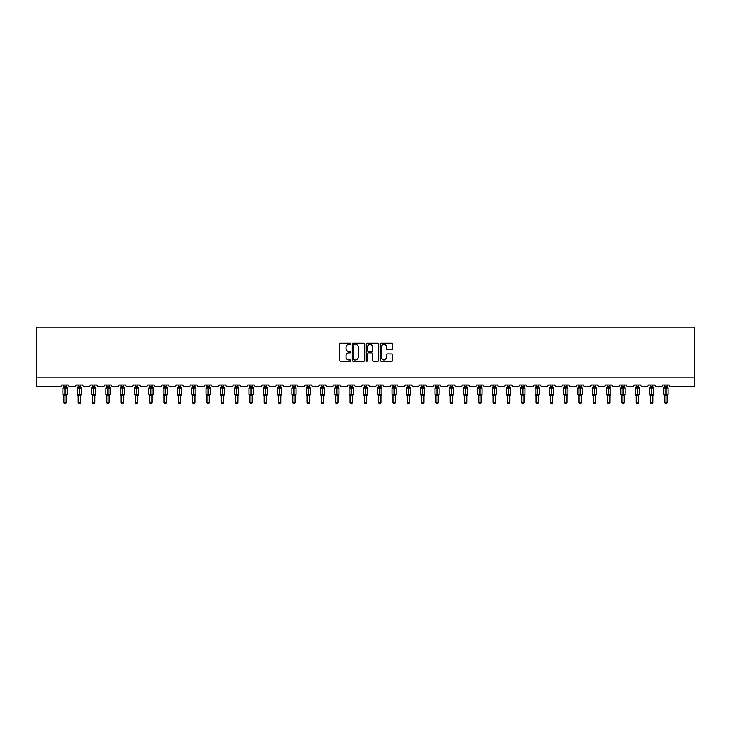 <?xml version="1.0" encoding="UTF-8"?>
<svg xmlns="http://www.w3.org/2000/svg" width="731" height="731" viewBox="0 0 731 731"><rect width="100%" height="100%" fill="white"/><g stroke="black" fill="none" stroke-linecap="round" stroke-linejoin="round"><path stroke-width="1.1" d="M350.825 343.808A0.63 0.63 0 0 0 350.195 343.177L340.637 343.177A0.905 0.905 0 0 0 339.732 344.082L339.732 360.282A0.905 0.905 0 0 0 340.637 361.178L350.195 361.178A0.63 0.63 0 0 0 350.825 360.547A0.63 0.63 0 0 0 350.195 359.917L348.961 359.917A2.878 2.878 0 0 1 346.083 357.039L346.083 355.686A2.878 2.878 0 0 1 348.961 352.808L350.195 352.808A0.63 0.63 0 0 0 350.825 352.178A0.63 0.63 0 0 0 350.195 351.547L348.961 351.547A2.878 2.878 0 0 1 346.083 348.669L346.083 347.316A2.878 2.878 0 0 1 348.961 344.438L350.195 344.438A0.63 0.63 0 0 0 350.825 343.808M391.807 349.528A0.905 0.905 0 0 0 392.711 348.623L392.711 344.082A0.905 0.905 0 0 0 391.807 343.177L381.189 343.177A0.905 0.905 0 0 0 380.284 344.082L380.284 360.282A0.905 0.905 0 0 0 381.189 361.178L391.807 361.178A0.905 0.905 0 0 0 392.711 360.282L392.711 354.791A0.905 0.905 0 0 0 391.807 353.886L387.266 353.886A0.905 0.905 0 0 0 386.361 354.791L386.361 357.514A2.412 2.412 0 0 1 383.958 359.917A2.412 2.412 0 0 1 381.545 357.514L381.545 346.85A2.412 2.412 0 0 1 383.958 344.438A2.412 2.412 0 0 1 386.361 346.85L386.361 348.623A0.905 0.905 0 0 0 387.266 349.528L391.807 349.528M694.45 377.169L694.45 327.186L36.55 327.186L36.55 386.343L60.39 386.343A1.38 1.38 0 0 0 61.769 384.963L68.376 384.963A1.38 1.38 0 0 0 69.747 386.343L74.699 386.343A1.38 1.38 0 0 0 76.079 384.963L82.676 384.963A1.38 1.38 0 0 0 84.056 386.343L89.008 386.343A1.38 1.38 0 0 0 90.379 384.963L96.985 384.963A1.38 1.38 0 0 0 98.356 386.343L103.309 386.343A1.38 1.38 0 0 0 104.688 384.963L111.295 384.963A1.38 1.38 0 0 0 112.665 386.343L117.618 386.343A1.38 1.38 0 0 0 118.998 384.963L125.595 384.963A1.38 1.38 0 0 0 126.975 386.343L131.927 386.343A1.38 1.38 0 0 0 133.298 384.963L139.904 384.963A1.38 1.38 0 0 0 141.275 386.343L146.227 386.343A1.38 1.38 0 0 0 147.607 384.963L154.204 384.963A1.38 1.38 0 0 0 155.584 386.343L160.537 386.343A1.38 1.38 0 0 0 161.916 384.963L168.514 384.963A1.38 1.38 0 0 0 169.894 386.343L174.846 386.343A1.38 1.38 0 0 0 176.217 384.963L182.823 384.963A1.38 1.38 0 0 0 184.194 386.343L189.146 386.343A1.38 1.38 0 0 0 190.526 384.963L197.123 384.963A1.38 1.38 0 0 0 198.503 386.343L203.456 386.343A1.38 1.38 0 0 0 204.835 384.963L211.433 384.963A1.38 1.38 0 0 0 212.812 386.343L217.765 386.343A1.38 1.38 0 0 0 219.136 384.963L225.742 384.963A1.38 1.38 0 0 0 227.113 386.343L232.065 386.343A1.38 1.38 0 0 0 233.445 384.963L240.042 384.963A1.38 1.38 0 0 0 241.422 386.343L246.374 386.343A1.38 1.38 0 0 0 247.745 384.963L254.351 384.963A1.38 1.38 0 0 0 255.731 386.343L260.684 386.343A1.38 1.38 0 0 0 262.054 384.963L268.661 384.963A1.38 1.38 0 0 0 270.031 386.343L274.984 386.343A1.38 1.38 0 0 0 276.364 384.963L282.961 384.963A1.38 1.38 0 0 0 284.341 386.343L289.293 386.343A1.38 1.38 0 0 0 290.664 384.963L297.27 384.963A1.38 1.38 0 0 0 298.65 386.343L303.603 386.343A1.38 1.38 0 0 0 304.973 384.963L311.58 384.963A1.38 1.38 0 0 0 312.95 386.343L317.903 386.343A1.38 1.38 0 0 0 319.283 384.963L325.88 384.963A1.38 1.38 0 0 0 327.26 386.343L332.212 386.343A1.38 1.38 0 0 0 333.583 384.963L340.189 384.963A1.38 1.38 0 0 0 341.569 386.343L346.512 386.343A1.38 1.38 0 0 0 347.892 384.963L354.498 384.963A1.38 1.38 0 0 0 355.869 386.343L360.822 386.343A1.38 1.38 0 0 0 362.201 384.963L368.799 384.963A1.38 1.38 0 0 0 370.178 386.343L375.131 386.343A1.38 1.38 0 0 0 376.502 384.963L383.108 384.963A1.38 1.38 0 0 0 384.488 386.343L389.431 386.343A1.38 1.38 0 0 0 390.811 384.963L397.417 384.963A1.38 1.38 0 0 0 398.788 386.343L403.74 386.343A1.38 1.38 0 0 0 405.12 384.963L411.717 384.963A1.38 1.38 0 0 0 413.097 386.343L418.05 386.343A1.38 1.38 0 0 0 419.42 384.963L426.027 384.963A1.38 1.38 0 0 0 427.397 386.343L432.35 386.343A1.38 1.38 0 0 0 433.73 384.963L440.336 384.963A1.38 1.38 0 0 0 441.707 386.343L446.659 386.343A1.38 1.38 0 0 0 448.039 384.963L454.636 384.963A1.38 1.38 0 0 0 456.016 386.343L460.969 386.343A1.38 1.38 0 0 0 462.339 384.963L468.946 384.963A1.38 1.38 0 0 0 470.316 386.343L475.269 386.343A1.38 1.38 0 0 0 476.649 384.963L483.255 384.963A1.38 1.38 0 0 0 484.626 386.343L489.578 386.343A1.38 1.38 0 0 0 490.958 384.963L497.555 384.963A1.38 1.38 0 0 0 498.935 386.343L503.887 386.343A1.38 1.38 0 0 0 505.258 384.963L511.864 384.963A1.38 1.38 0 0 0 513.235 386.343L518.188 386.343A1.38 1.38 0 0 0 519.567 384.963L526.165 384.963A1.38 1.38 0 0 0 527.544 386.343L532.497 386.343A1.38 1.38 0 0 0 533.877 384.963L540.474 384.963A1.38 1.38 0 0 0 541.854 386.343L546.806 386.343A1.38 1.38 0 0 0 548.177 384.963L554.783 384.963A1.38 1.38 0 0 0 556.154 386.343L561.106 386.343A1.38 1.38 0 0 0 562.486 384.963L569.083 384.963A1.38 1.38 0 0 0 570.463 386.343L575.416 386.343A1.38 1.38 0 0 0 576.796 384.963L583.393 384.963A1.38 1.38 0 0 0 584.773 386.343L589.725 386.343A1.38 1.38 0 0 0 591.096 384.963L597.702 384.963A1.38 1.38 0 0 0 599.073 386.343L604.025 386.343A1.38 1.38 0 0 0 605.405 384.963L612.002 384.963A1.38 1.38 0 0 0 613.382 386.343L618.335 386.343A1.38 1.38 0 0 0 619.705 384.963L626.312 384.963A1.38 1.38 0 0 0 627.691 386.343L632.644 386.343A1.38 1.38 0 0 0 634.015 384.963L640.621 384.963A1.38 1.38 0 0 0 641.992 386.343L646.944 386.343A1.38 1.38 0 0 0 648.324 384.963L654.921 384.963A1.38 1.38 0 0 0 656.301 386.343L661.253 386.343A1.38 1.38 0 0 0 662.624 384.963L669.23 384.963A1.38 1.38 0 0 0 670.61 386.343L694.45 386.343L694.45 377.169L36.55 377.169M364.714 344.082A0.905 0.905 0 0 0 363.81 343.177L353.192 343.177A0.905 0.905 0 0 0 352.287 344.082L352.287 360.282A0.905 0.905 0 0 0 353.192 361.178L363.81 361.178A0.905 0.905 0 0 0 364.714 360.282L364.714 344.082M367.19 343.177L377.808 343.177A0.905 0.905 0 0 1 378.713 344.082L378.713 360.282A0.905 0.905 0 0 1 377.808 361.178L373.267 361.178A0.905 0.905 0 0 1 372.362 360.282L372.362 353.713A0.905 0.905 0 0 0 371.467 352.808L368.451 352.808A0.905 0.905 0 0 0 367.547 353.713L367.547 360.547A0.63 0.63 0 0 1 366.916 361.178A0.63 0.63 0 0 1 366.286 360.547L366.286 344.082A0.905 0.905 0 0 1 367.19 343.177M354.179 344.438A0.63 0.63 0 0 0 353.548 345.069L353.548 359.286A0.63 0.63 0 0 0 354.179 359.917L355.485 359.917A2.878 2.878 0 0 0 358.364 357.039L358.364 347.316A2.878 2.878 0 0 0 355.485 344.438L354.179 344.438M372.362 346.887A2.412 2.412 0 0 0 369.959 344.484A2.412 2.412 0 0 0 367.547 346.887L367.547 350.652A0.905 0.905 0 0 0 368.451 351.547L371.467 351.547A0.905 0.905 0 0 0 372.362 350.652L372.362 346.887M63.926 402.617L66.219 402.617L65.525 403.814L64.611 403.814L63.926 402.617L63.926 395.663A1.005 0.959 180 0 0 63.396 394.822L65.205 394.429L65.205 387.604L66.877 387.585A0.457 0.457 0 0 1 67.179 388.015L62.957 388.015L62.957 394.429L64.931 394.429L64.931 387.604L63.396 387.631A1.005 0.959 0 0 0 63.926 386.781L66.219 386.827L66.219 384.963M66.219 402.617L66.219 395.617L64.931 395.754L64.931 394.85L67.179 394.429A0.457 0.457 0 0 1 66.877 394.868L66.219 395.809M66.219 395.663L66.219 395.663A1.005 0.959 180 0 1 66.749 394.822L65.205 394.85L65.205 395.754M64.931 395.754L63.926 395.663M63.926 384.963L63.926 386.79M63.926 386.827L63.588 387.923L63.926 386.827M66.548 387.923L66.219 386.827M66.219 395.617L66.548 394.521M63.926 395.617L63.588 394.521M78.226 402.617L80.52 402.617L79.834 403.814L78.921 403.814L78.226 402.617L78.226 395.663A1.005 0.959 180 0 0 77.696 394.822L79.515 394.429L79.515 387.604L81.187 387.585A0.457 0.457 0 0 1 81.488 388.015L77.267 388.015L77.267 394.429L79.24 394.429L79.24 387.604L77.696 387.631A1.005 0.959 0 0 0 78.226 386.781L80.52 386.827L80.52 384.963M80.52 402.617L80.52 395.617L79.24 395.754L79.24 394.85L81.488 394.429A0.457 0.457 0 0 1 81.187 394.868L80.52 395.809M80.52 395.663L80.52 395.663A1.005 0.959 180 0 1 81.05 394.822L79.515 394.85L79.515 395.754M79.24 395.754L78.226 395.663M78.226 384.963L78.226 386.79M78.226 386.827L77.897 387.923L78.226 386.827M80.858 387.923L80.52 386.827M80.52 395.617L80.858 394.521M78.226 395.617L77.897 394.521M92.535 402.617L94.829 402.617L94.144 403.814L93.221 403.814L92.535 402.617L92.535 395.663A1.005 0.959 180 0 0 92.005 394.822L93.824 394.429L93.824 387.604L95.487 387.585A0.457 0.457 0 0 1 95.788 388.015L91.576 388.015L91.576 394.429L93.55 394.429L93.55 387.604L92.005 387.631A1.005 0.959 0 0 0 92.535 386.781L94.829 386.827L94.829 384.963M94.829 402.617L94.829 395.617L93.55 395.754L93.55 394.85L95.788 394.429A0.457 0.457 0 0 1 95.487 394.868L94.829 395.809M94.829 395.663L94.829 395.663A1.005 0.959 180 0 1 95.359 394.822L93.824 394.85L93.824 395.754M93.55 395.754L92.535 395.663M92.535 384.963L92.535 386.79M92.535 386.827L92.207 387.923L92.535 386.827M95.158 387.923L94.829 386.827M94.829 395.617L95.158 394.521M92.535 395.617L92.207 394.521M106.845 402.617L109.138 402.617L108.444 403.814L107.53 403.814L106.845 402.617L106.845 395.663A1.005 0.959 180 0 0 106.315 394.822L108.124 394.429L108.124 387.604L109.796 387.585A0.457 0.457 0 0 1 110.098 388.015L105.876 388.015L105.876 394.429L107.85 394.429L107.85 387.604L106.315 387.631A1.005 0.959 0 0 0 106.845 386.781L109.138 386.827L109.138 384.963M109.138 402.617L109.138 395.617L107.85 395.754L107.85 394.85L110.098 394.429A0.457 0.457 0 0 1 109.796 394.868L109.138 395.809M109.138 395.663L109.138 395.663A1.005 0.959 180 0 1 109.668 394.822L108.124 394.85L108.124 395.754M107.85 395.754L106.845 395.663M106.845 384.963L106.845 386.79M106.845 386.827L106.507 387.923L106.845 386.827M109.467 387.923L109.138 386.827M109.138 395.617L109.467 394.521M106.845 395.617L106.507 394.521M121.145 402.617L123.438 402.617L122.753 403.814L121.839 403.814L121.145 402.617L121.145 395.663A1.005 0.959 180 0 0 120.615 394.822L122.433 394.429L122.433 387.604L124.106 387.585A0.457 0.457 0 0 1 124.407 388.015L120.186 388.015L120.186 394.429L122.159 394.429L122.159 387.604L120.615 387.631A1.005 0.959 0 0 0 121.145 386.781L123.438 386.827L123.438 384.963M123.438 402.617L123.438 395.617L122.159 395.754L122.159 394.85L124.407 394.429A0.457 0.457 0 0 1 124.106 394.868L123.438 395.809M123.438 395.663L123.438 395.663A1.005 0.959 180 0 1 123.968 394.822L122.433 394.85L122.433 395.754M122.159 395.754L121.145 395.663M121.145 384.963L121.145 386.79M121.145 386.827L120.816 387.923L121.145 386.827M123.777 387.923L123.438 386.827M123.438 395.617L123.777 394.521M121.145 395.617L120.816 394.521M135.454 402.617L137.748 402.617L137.062 403.814L136.14 403.814L135.454 402.617L135.454 395.663A1.005 0.959 180 0 0 134.924 394.822L136.743 394.429L136.743 387.604L138.406 387.585A0.457 0.457 0 0 1 138.707 388.015L134.495 388.015L134.495 394.429L136.459 394.429L136.459 387.604L134.924 387.631A1.005 0.959 0 0 0 135.454 386.781L137.748 386.827L137.748 384.963M137.748 402.617L137.748 395.617L136.459 395.754L136.459 394.85L138.707 394.429A0.457 0.457 0 0 1 138.406 394.868L137.748 395.809M137.748 395.663L137.748 395.663A1.005 0.959 180 0 1 138.278 394.822L136.743 394.85L136.743 395.754M136.459 395.754L135.454 395.663M135.454 384.963L135.454 386.79M135.454 386.827L135.125 387.923L135.454 386.827M138.077 387.923L137.748 386.827M137.748 395.617L138.077 394.521M135.454 395.617L135.125 394.521M149.764 402.617L152.057 402.617L151.363 403.814L150.449 403.814L149.764 402.617L149.764 395.663A1.005 0.959 180 0 0 149.234 394.822L151.043 394.429L151.043 387.604L152.715 387.585A0.457 0.457 0 0 1 153.017 388.015L148.795 388.015L148.795 394.429L150.769 394.429L150.769 387.604L149.234 387.631A1.005 0.959 0 0 0 149.764 386.781L152.057 386.827L152.057 384.963M152.057 402.617L152.057 395.617L150.769 395.754L150.769 394.85L153.017 394.429A0.457 0.457 0 0 1 152.715 394.868L152.057 395.809M152.057 395.663L152.057 395.663A1.005 0.959 180 0 1 152.587 394.822L151.043 394.85L151.043 395.754M150.769 395.754L149.764 395.663M149.764 384.963L149.764 386.79M149.764 386.827L149.426 387.923L149.764 386.827M152.386 387.923L152.057 386.827M152.057 395.617L152.386 394.521M149.764 395.617L149.426 394.521M164.064 402.617L166.357 402.617L165.672 403.814L164.758 403.814L164.064 402.617L164.064 395.663A1.005 0.959 180 0 0 163.534 394.822L165.352 394.429L165.352 387.604L167.024 387.585A0.457 0.457 0 0 1 167.326 388.015L163.104 388.015L163.104 394.429L165.078 394.429L165.078 387.604L163.534 387.631A1.005 0.959 0 0 0 164.064 386.781L166.357 386.827L166.357 384.963M166.357 402.617L166.357 395.617L165.078 395.754L165.078 394.85L167.326 394.429A0.457 0.457 0 0 1 167.024 394.868L166.357 395.809M166.357 395.663L166.357 395.663A1.005 0.959 180 0 1 166.887 394.822L165.352 394.85L165.352 395.754M165.078 395.754L164.064 395.663M164.064 384.963L164.064 386.79M164.064 386.827L163.735 387.923L164.064 386.827M166.695 387.923L166.357 386.827M166.357 395.617L166.695 394.521M164.064 395.617L163.735 394.521M178.373 402.617L180.667 402.617L179.981 403.814L179.058 403.814L178.373 402.617L178.373 395.663A1.005 0.959 180 0 0 177.843 394.822L179.662 394.429L179.662 387.604L181.325 387.585A0.457 0.457 0 0 1 181.626 388.015L177.414 388.015L177.414 394.429L179.378 394.429L179.378 387.604L177.843 387.631A1.005 0.959 0 0 0 178.373 386.781L180.667 386.827L180.667 384.963M180.667 402.617L180.667 395.617L179.378 395.754L179.378 394.85L181.626 394.429A0.457 0.457 0 0 1 181.325 394.868L180.667 395.809M180.667 395.663L180.667 395.663A1.005 0.959 180 0 1 181.197 394.822L179.662 394.85L179.662 395.754M179.378 395.754L178.373 395.663M178.373 384.963L178.373 386.79M178.373 386.827L178.044 387.923L178.373 386.827M180.996 387.923L180.667 386.827M180.667 395.617L180.996 394.521M178.373 395.617L178.044 394.521M192.682 402.617L194.976 402.617L194.282 403.814L193.368 403.814L192.682 402.617L192.682 395.663A1.005 0.959 180 0 0 192.152 394.822L193.962 394.429L193.962 387.604L195.634 387.585A0.457 0.457 0 0 1 195.935 388.015L191.714 388.015L191.714 394.429L193.688 394.429L193.688 387.604L192.152 387.631A1.005 0.959 0 0 0 192.682 386.781L194.976 386.827L194.976 384.963M194.976 402.617L194.976 395.617L193.688 395.754L193.688 394.85L195.935 394.429A0.457 0.457 0 0 1 195.634 394.868L194.976 395.809M194.976 395.663L194.976 395.663A1.005 0.959 180 0 1 195.506 394.822L193.962 394.85L193.962 395.754M193.688 395.754L192.682 395.663M192.682 384.963L192.682 386.79M192.682 386.827L192.344 387.923L192.682 386.827M195.305 387.923L194.976 386.827M194.976 395.617L195.305 394.521M192.682 395.617L192.344 394.521M206.983 402.617L209.276 402.617L208.591 403.814L207.677 403.814L206.983 402.617L206.983 395.663A1.005 0.959 180 0 0 206.453 394.822L208.271 394.429L208.271 387.604L209.943 387.585A0.457 0.457 0 0 1 210.245 388.015L206.023 388.015L206.023 394.429L207.997 394.429L207.997 387.604L206.453 387.631A1.005 0.959 0 0 0 206.983 386.781L209.276 386.827L209.276 384.963M209.276 402.617L209.276 395.617L207.997 395.754L207.997 394.85L210.245 394.429A0.457 0.457 0 0 1 209.943 394.868L209.276 395.809M209.276 395.663L209.276 395.663A1.005 0.959 180 0 1 209.806 394.822L208.271 394.85L208.271 395.754M207.997 395.754L206.983 395.663M206.983 384.963L206.983 386.79M206.983 386.827L206.654 387.923L206.983 386.827M209.614 387.923L209.276 386.827M209.276 395.617L209.614 394.521M206.983 395.617L206.654 394.521M221.292 402.617L223.585 402.617L222.9 403.814L221.977 403.814L221.292 402.617L221.292 395.663A1.005 0.959 180 0 0 220.762 394.822L222.58 394.429L222.58 387.604L224.243 387.585A0.457 0.457 0 0 1 224.545 388.015L220.333 388.015L220.333 394.429L222.297 394.429L222.297 387.604L220.762 387.631A1.005 0.959 0 0 0 221.292 386.781L223.585 386.827L223.585 384.963M223.585 402.617L223.585 395.617L222.297 395.754L222.297 394.85L224.545 394.429A0.457 0.457 0 0 1 224.243 394.868L223.585 395.809M223.585 395.663L223.585 395.663A1.005 0.959 180 0 1 224.115 394.822L222.58 394.85L222.58 395.754M222.297 395.754L221.292 395.663M221.292 384.963L221.292 386.79M221.292 386.827L220.963 387.923L221.292 386.827M223.914 387.923L223.585 386.827M223.585 395.617L223.914 394.521M221.292 395.617L220.963 394.521M235.601 402.617L237.895 402.617L237.2 403.814L236.287 403.814L235.601 402.617L235.601 395.663A1.005 0.959 180 0 0 235.071 394.822L236.881 394.429L236.881 387.604L238.553 387.585A0.457 0.457 0 0 1 238.854 388.015L234.633 388.015L234.633 394.429L236.606 394.429L236.606 387.604L235.071 387.631A1.005 0.959 0 0 0 235.601 386.781L237.895 386.827L237.895 384.963M237.895 402.617L237.895 395.617L236.606 395.754L236.606 394.85L238.854 394.429A0.457 0.457 0 0 1 238.553 394.868L237.895 395.809M237.895 395.663L237.895 395.663A1.005 0.959 180 0 1 238.425 394.822L236.881 394.85L236.881 395.754M236.606 395.754L235.601 395.663M235.601 384.963L235.601 386.79M235.601 386.827L235.263 387.923L235.601 386.827M238.224 387.923L237.895 386.827M237.895 395.617L238.224 394.521M235.601 395.617L235.263 394.521M249.901 402.617L252.195 402.617L251.51 403.814L250.596 403.814L249.901 402.617L249.901 395.663A1.005 0.959 180 0 0 249.372 394.822L251.19 394.429L251.19 387.604L252.862 387.585A0.457 0.457 0 0 1 253.164 388.015L248.942 388.015L248.942 394.429L250.916 394.429L250.916 387.604L249.372 387.631A1.005 0.959 0 0 0 249.901 386.781L252.195 386.827L252.195 384.963M252.195 402.617L252.195 395.617L250.916 395.754L250.916 394.85L253.164 394.429A0.457 0.457 0 0 1 252.862 394.868L252.195 395.809M252.195 395.663L252.195 395.663A1.005 0.959 180 0 1 252.725 394.822L251.19 394.85L251.19 395.754M250.916 395.754L249.901 395.663M249.901 384.963L249.901 386.79M249.901 386.827L249.573 387.923L249.901 386.827M252.533 387.923L252.195 386.827M252.195 395.617L252.533 394.521M249.901 395.617L249.573 394.521M264.211 402.617L266.504 402.617L265.819 403.814L264.896 403.814L264.211 402.617L264.211 395.663A1.005 0.959 180 0 0 263.681 394.822L265.49 394.429L265.49 387.604L267.162 387.585A0.457 0.457 0 0 1 267.464 388.015L263.251 388.015L263.251 394.429L265.216 394.429L265.216 387.604L263.681 387.631A1.005 0.959 0 0 0 264.211 386.781L266.504 386.827L266.504 384.963M266.504 402.617L266.504 395.617L265.216 395.754L265.216 394.85L267.464 394.429A0.457 0.457 0 0 1 267.162 394.868L266.504 395.809M266.504 395.663L266.504 395.663A1.005 0.959 180 0 1 267.034 394.822L265.49 394.85L265.49 395.754M265.216 395.754L264.211 395.663M264.211 384.963L264.211 386.79M264.211 386.827L263.882 387.923L264.211 386.827M266.833 387.923L266.504 386.827M266.504 395.617L266.833 394.521M264.211 395.617L263.882 394.521M278.52 402.617L280.814 402.617L280.119 403.814L279.205 403.814L278.52 402.617L278.52 395.663A1.005 0.959 180 0 0 277.99 394.822L279.799 394.429L279.799 387.604L281.472 387.585A0.457 0.457 0 0 1 281.773 388.015L277.552 388.015L277.552 394.429L279.525 394.429L279.525 387.604L277.99 387.631A1.005 0.959 0 0 0 278.52 386.781L280.814 386.827L280.814 384.963M280.814 402.617L280.814 395.617L279.525 395.754L279.525 394.85L281.773 394.429A0.457 0.457 0 0 1 281.472 394.868L280.814 395.809M280.814 395.663L280.814 395.663A1.005 0.959 180 0 1 281.344 394.822L279.799 394.85L279.799 395.754M279.525 395.754L278.52 395.663M278.52 384.963L278.52 386.79M278.52 386.827L278.182 387.923L278.52 386.827M281.143 387.923L280.814 386.827M280.814 395.617L281.143 394.521M278.52 395.617L278.182 394.521M292.82 402.617L295.114 402.617L294.429 403.814L293.515 403.814L292.82 402.617L292.82 395.663A1.005 0.959 180 0 0 292.29 394.822L294.109 394.429L294.109 387.604L295.781 387.585A0.457 0.457 0 0 1 296.082 388.015L291.861 388.015L291.861 394.429L293.835 394.429L293.835 387.604L292.29 387.631A1.005 0.959 0 0 0 292.82 386.781L295.114 386.827L295.114 384.963M295.114 402.617L295.114 395.617L293.835 395.754L293.835 394.85L296.082 394.429A0.457 0.457 0 0 1 295.781 394.868L295.114 395.809M295.114 395.663L295.114 395.663A1.005 0.959 180 0 1 295.644 394.822L294.109 394.85L294.109 395.754M293.835 395.754L292.82 395.663M292.82 384.963L292.82 386.79M292.82 386.827L292.491 387.923L292.82 386.827M295.452 387.923L295.114 386.827M295.114 395.617L295.452 394.521M292.82 395.617L292.491 394.521M307.13 402.617L309.423 402.617L308.738 403.814L307.815 403.814L307.13 402.617L307.13 395.663A1.005 0.959 180 0 0 306.6 394.822L308.409 394.429L308.409 387.604L310.081 387.585A0.457 0.457 0 0 1 310.383 388.015L306.17 388.015L306.17 394.429L308.135 394.429L308.135 387.604L306.6 387.631A1.005 0.959 0 0 0 307.13 386.781L309.423 386.827L309.423 384.963M309.423 402.617L309.423 395.617L308.135 395.754L308.135 394.85L310.383 394.429A0.457 0.457 0 0 1 310.081 394.868L309.423 395.809M309.423 395.663L309.423 395.663A1.005 0.959 180 0 1 309.953 394.822L308.409 394.85L308.409 395.754M308.135 395.754L307.13 395.663M307.13 384.963L307.13 386.79M307.13 386.827L306.801 387.923L307.13 386.827M309.752 387.923L309.423 386.827M309.423 395.617L309.752 394.521M307.13 395.617L306.801 394.521M321.439 402.617L323.723 402.617L323.038 403.814L322.124 403.814L321.439 402.617L321.439 395.663A1.005 0.959 180 0 0 320.909 394.822L322.718 394.429L322.718 387.604L324.39 387.585A0.457 0.457 0 0 1 324.692 388.015L320.47 388.015L320.47 394.429L322.444 394.429L322.444 387.604L320.909 387.631A1.005 0.959 0 0 0 321.439 386.781L323.732 386.827L323.723 384.963M323.723 402.617L323.732 395.617L322.444 395.754L322.444 394.85L324.692 394.429A0.457 0.457 0 0 1 324.39 394.868L323.723 395.809M323.723 395.663L323.723 395.663A1.005 0.959 180 0 1 324.253 394.822L322.718 394.85L322.718 395.754M322.444 395.754L321.439 395.663M321.439 384.963L321.439 386.79M321.439 386.827L321.101 387.923L321.439 386.827M324.061 387.923L323.732 386.827M323.732 395.617L324.061 394.521M321.439 395.617L321.101 394.521M335.739 402.617L338.033 402.617L337.347 403.814L336.434 403.814L335.739 402.617L335.739 395.663A1.005 0.959 180 0 0 335.209 394.822L337.028 394.429L337.028 387.604L338.7 387.585A0.457 0.457 0 0 1 339.001 388.015L334.78 388.015L334.78 394.429L336.753 394.429L336.753 387.604L335.209 387.631A1.005 0.959 0 0 0 335.739 386.781L338.033 386.827L338.033 384.963M338.033 402.617L338.033 395.617L336.753 395.754L336.753 394.85L339.001 394.429A0.457 0.457 0 0 1 338.7 394.868L338.033 395.809M338.033 395.663L338.033 395.663A1.005 0.959 180 0 1 338.563 394.822L337.028 394.85L337.028 395.754M336.753 395.754L335.739 395.663M335.739 384.963L335.739 386.79M335.739 386.827L335.41 387.923L335.739 386.827M338.371 387.923L338.033 386.827M338.033 395.617L338.371 394.521M335.739 395.617L335.41 394.521M350.048 402.617L352.342 402.617L351.648 403.814L350.734 403.814L350.048 402.617L350.048 395.663A1.005 0.959 180 0 0 349.519 394.822L351.328 394.429L351.328 387.604L353 387.585A0.457 0.457 0 0 1 353.301 388.015L349.089 388.015L349.089 394.429L351.054 394.429L351.054 387.604L349.519 387.631A1.005 0.959 0 0 0 350.048 386.781L352.342 386.827L352.342 384.963M352.342 402.617L352.342 395.617L351.054 395.754L351.054 394.85L353.301 394.429A0.457 0.457 0 0 1 353 394.868L352.342 395.809M352.342 395.663L352.342 395.663A1.005 0.959 180 0 1 352.872 394.822L351.328 394.85L351.328 395.754M351.054 395.754L350.048 395.663M350.048 384.963L350.048 386.79M350.048 386.827L349.71 387.923L350.048 386.827M352.671 387.923L352.342 386.827M352.342 395.617L352.671 394.521M350.048 395.617L349.71 394.521M364.358 402.617L366.642 402.617L365.957 403.814L365.043 403.814L364.358 402.617L364.358 395.663A1.005 0.959 180 0 0 363.828 394.822L365.637 394.429L365.637 387.604L367.309 387.585A0.457 0.457 0 0 1 367.611 388.015L363.389 388.015L363.389 394.429L365.363 394.429L365.363 387.604L363.828 387.631A1.005 0.959 0 0 0 364.358 386.781L366.651 386.827L366.642 384.963M366.642 402.617L366.651 395.617L365.363 395.754L365.363 394.85L367.611 394.429A0.457 0.457 0 0 1 367.309 394.868L366.642 395.809M366.642 395.663L366.642 395.663A1.005 0.959 180 0 1 367.172 394.822L365.637 394.85L365.637 395.754M365.363 395.754L364.358 395.663M364.358 384.963L364.358 386.79M364.349 386.827L364.02 387.923L364.349 386.827M366.98 387.923L366.651 386.827M366.651 395.617L366.98 394.521M364.349 395.617L364.02 394.521M378.658 402.617L380.952 402.617L380.266 403.814L379.352 403.814L378.658 402.617L378.658 395.663A1.005 0.959 180 0 0 378.128 394.822L379.946 394.429L379.946 387.604L381.619 387.585A0.457 0.457 0 0 1 381.911 388.015L377.699 388.015L377.699 394.429L379.672 394.429L379.672 387.604L378.128 387.631A1.005 0.959 0 0 0 378.658 386.781L380.952 386.827L380.952 384.963M380.952 402.617L380.952 395.617L379.672 395.754L379.672 394.85L381.911 394.429A0.457 0.457 0 0 1 381.619 394.868L380.952 395.809M380.952 395.663L380.952 395.663A1.005 0.959 180 0 1 381.481 394.822L379.946 394.85L379.946 395.754M379.672 395.754L378.658 395.663M378.658 384.963L378.658 386.79M378.658 386.827L378.329 387.923L378.658 386.827M381.29 387.923L380.952 386.827M380.952 395.617L381.29 394.521M378.658 395.617L378.329 394.521M392.967 402.617L395.261 402.617L394.566 403.814L393.653 403.814L392.967 402.617L392.967 395.663A1.005 0.959 180 0 0 392.437 394.822L394.247 394.429L394.247 387.604L395.919 387.585A0.457 0.457 0 0 1 396.22 388.015L391.999 388.015L391.999 394.429L393.972 394.429L393.972 387.604L392.437 387.631A1.005 0.959 0 0 0 392.967 386.781L395.261 386.827L395.261 384.963M395.261 402.617L395.261 395.617L393.972 395.754L393.972 394.85L396.22 394.429A0.457 0.457 0 0 1 395.919 394.868L395.261 395.809M395.261 395.663L395.261 395.663A1.005 0.959 180 0 1 395.791 394.822L394.247 394.85L394.247 395.754M393.972 395.754L392.967 395.663M392.967 384.963L392.967 386.79M392.967 386.827L392.629 387.923L392.967 386.827M395.59 387.923L395.261 386.827M395.261 395.617L395.59 394.521M392.967 395.617L392.629 394.521M407.277 402.617L409.561 402.617L408.876 403.814L407.962 403.814L407.277 402.617L407.277 395.663A1.005 0.959 180 0 0 406.747 394.822L408.556 394.429L408.556 387.604L410.228 387.585A0.457 0.457 0 0 1 410.53 388.015L406.308 388.015L406.308 394.429L408.282 394.429L408.282 387.604L406.747 387.631A1.005 0.959 0 0 0 407.277 386.781L409.561 386.827L409.561 384.963M409.561 402.617L409.561 395.617L408.282 395.754L408.282 394.85L410.53 394.429A0.457 0.457 0 0 1 410.228 394.868L409.561 395.809M409.561 395.663L409.561 395.663A1.005 0.959 180 0 1 410.091 394.822L408.556 394.85L408.556 395.754M408.282 395.754L407.277 395.663M407.277 384.963L407.277 386.79M407.268 386.827L406.939 387.923L407.268 386.827M409.899 387.923L409.561 386.827M409.561 395.617L409.899 394.521M407.268 395.617L406.939 394.521M421.577 402.617L423.87 402.617L423.185 403.814L422.262 403.814L421.577 402.617L421.577 395.663A1.005 0.959 180 0 0 421.047 394.822L422.865 394.429L422.865 387.604L424.537 387.585A0.457 0.457 0 0 1 424.83 388.015L420.617 388.015L420.617 394.429L422.591 394.429L422.591 387.604L421.047 387.631A1.005 0.959 0 0 0 421.577 386.781L423.87 386.827L423.87 384.963M423.87 402.617L423.87 395.617L422.591 395.754L422.591 394.85L424.83 394.429A0.457 0.457 0 0 1 424.537 394.868L423.87 395.809M423.87 395.663L423.87 395.663A1.005 0.959 180 0 1 424.4 394.822L422.865 394.85L422.865 395.754M422.591 395.754L421.577 395.663M421.577 384.963L421.577 386.79M421.577 386.827L421.248 387.923L421.577 386.827M424.199 387.923L423.87 386.827M423.87 395.617L424.199 394.521M421.577 395.617L421.248 394.521M435.886 402.617L438.18 402.617L437.485 403.814L436.571 403.814L435.886 402.617L435.886 395.663A1.005 0.959 180 0 0 435.356 394.822L437.165 394.429L437.165 387.604L438.838 387.585A0.457 0.457 0 0 1 439.139 388.015L434.918 388.015L434.918 394.429L436.891 394.429L436.891 387.604L435.356 387.631A1.005 0.959 0 0 0 435.886 386.781L438.18 386.827L438.18 384.963M438.18 402.617L438.18 395.617L436.891 395.754L436.891 394.85L439.139 394.429A0.457 0.457 0 0 1 438.838 394.868L438.18 395.809M438.18 395.663L438.18 395.663A1.005 0.959 180 0 1 438.71 394.822L437.165 394.85L437.165 395.754M436.891 395.754L435.886 395.663M435.886 384.963L435.886 386.79M435.886 386.827L435.548 387.923L435.886 386.827M438.509 387.923L438.18 386.827M438.18 395.617L438.509 394.521M435.886 395.617L435.548 394.521M450.186 402.617L452.48 402.617L451.795 403.814L450.881 403.814L450.186 402.617L450.186 395.663A1.005 0.959 180 0 0 449.656 394.822L451.475 394.429L451.475 387.604L453.147 387.585A0.457 0.457 0 0 1 453.448 388.015L449.227 388.015L449.227 394.429L451.201 394.429L451.201 387.604L449.656 387.631A1.005 0.959 0 0 0 450.186 386.781L452.48 386.827L452.48 384.963M452.48 402.617L452.48 395.617L451.201 395.754L451.201 394.85L453.448 394.429A0.457 0.457 0 0 1 453.147 394.868L452.48 395.809M452.48 395.663L452.48 395.663A1.005 0.959 180 0 1 453.01 394.822L451.475 394.85L451.475 395.754M451.201 395.754L450.186 395.663M450.186 384.963L450.186 386.79M450.186 386.827L449.857 387.923L450.186 386.827M452.818 387.923L452.48 386.827M452.48 395.617L452.818 394.521M450.186 395.617L449.857 394.521M464.496 402.617L466.789 402.617L466.104 403.814L465.181 403.814L464.496 402.617L464.496 395.663A1.005 0.959 180 0 0 463.966 394.822L465.784 394.429L465.784 387.604L467.447 387.585A0.457 0.457 0 0 1 467.749 388.015L463.536 388.015L463.536 394.429L465.51 394.429L465.51 387.604L463.966 387.631A1.005 0.959 0 0 0 464.496 386.781L466.789 386.827L466.789 384.963M466.789 402.617L466.789 395.617L465.51 395.754L465.51 394.85L467.749 394.429A0.457 0.457 0 0 1 467.447 394.868L466.789 395.809M466.789 395.663L466.789 395.663A1.005 0.959 180 0 1 467.319 394.822L465.784 394.85L465.784 395.754M465.51 395.754L464.496 395.663M464.496 384.963L464.496 386.79M464.496 386.827L464.167 387.923L464.496 386.827M467.118 387.923L466.789 386.827M466.789 395.617L467.118 394.521M464.496 395.617L464.167 394.521M478.805 402.617L481.099 402.617L480.404 403.814L479.49 403.814L478.805 402.617L478.805 395.663A1.005 0.959 180 0 0 478.275 394.822L480.084 394.429L480.084 387.604L481.756 387.585A0.457 0.457 0 0 1 482.058 388.015L477.836 388.015L477.836 394.429L479.81 394.429L479.81 387.604L478.275 387.631A1.005 0.959 0 0 0 478.805 386.781L481.099 386.827L481.099 384.963M481.099 402.617L481.099 395.617L479.81 395.754L479.81 394.85L482.058 394.429A0.457 0.457 0 0 1 481.756 394.868L481.099 395.809M481.099 395.663L481.099 395.663A1.005 0.959 180 0 1 481.628 394.822L480.084 394.85L480.084 395.754M479.81 395.754L478.805 395.663M478.805 384.963L478.805 386.79M478.805 386.827L478.467 387.923L478.805 386.827M481.427 387.923L481.099 386.827M481.099 395.617L481.427 394.521M478.805 395.617L478.467 394.521M493.105 402.617L495.399 402.617L494.713 403.814L493.8 403.814L493.105 402.617L493.105 395.663A1.005 0.959 180 0 0 492.575 394.822L494.394 394.429L494.394 387.604L496.066 387.585A0.457 0.457 0 0 1 496.367 388.015L492.146 388.015L492.146 394.429L494.119 394.429L494.119 387.604L492.575 387.631A1.005 0.959 0 0 0 493.105 386.781L495.399 386.827L495.399 384.963M495.399 402.617L495.399 395.617L494.119 395.754L494.119 394.85L496.367 394.429A0.457 0.457 0 0 1 496.066 394.868L495.399 395.809M495.399 395.663L495.399 395.663A1.005 0.959 180 0 1 495.929 394.822L494.394 394.85L494.394 395.754M494.119 395.754L493.105 395.663M493.105 384.963L493.105 386.79M493.105 386.827L492.776 387.923L493.105 386.827M495.737 387.923L495.399 386.827M495.399 395.617L495.737 394.521M493.105 395.617L492.776 394.521M507.415 402.617L509.708 402.617L509.023 403.814L508.1 403.814L507.415 402.617L507.415 395.663A1.005 0.959 180 0 0 506.885 394.822L508.703 394.429L508.703 387.604L510.366 387.585A0.457 0.457 0 0 1 510.667 388.015L506.455 388.015L506.455 394.429L508.42 394.429L508.42 387.604L506.885 387.631A1.005 0.959 0 0 0 507.415 386.781L509.708 386.827L509.708 384.963M509.708 402.617L509.708 395.617L508.42 395.754L508.42 394.85L510.667 394.429A0.457 0.457 0 0 1 510.366 394.868L509.708 395.809M509.708 395.663L509.708 395.663A1.005 0.959 180 0 1 510.238 394.822L508.703 394.85L508.703 395.754M508.42 395.754L507.415 395.663M507.415 384.963L507.415 386.79M507.415 386.827L507.086 387.923L507.415 386.827M510.037 387.923L509.708 386.827M509.708 395.617L510.037 394.521M507.415 395.617L507.086 394.521M521.724 402.617L524.017 402.617L523.323 403.814L522.409 403.814L521.724 402.617L521.724 395.663A1.005 0.959 180 0 0 521.194 394.822L523.003 394.429L523.003 387.604L524.675 387.585A0.457 0.457 0 0 1 524.977 388.015L520.755 388.015L520.755 394.429L522.729 394.429L522.729 387.604L521.194 387.631A1.005 0.959 0 0 0 521.724 386.781L524.017 386.827L524.017 384.963M524.017 402.617L524.017 395.617L522.729 395.754L522.729 394.85L524.977 394.429A0.457 0.457 0 0 1 524.675 394.868L524.017 395.809M524.017 395.663L524.017 395.663A1.005 0.959 180 0 1 524.547 394.822L523.003 394.85L523.003 395.754M522.729 395.754L521.724 395.663M521.724 384.963L521.724 386.79M521.724 386.827L521.386 387.923L521.724 386.827M524.346 387.923L524.017 386.827M524.017 395.617L524.346 394.521M521.724 395.617L521.386 394.521M536.024 402.617L538.318 402.617L537.632 403.814L536.718 403.814L536.024 402.617L536.024 395.663A1.005 0.959 180 0 0 535.494 394.822L537.312 394.429L537.312 387.604L538.985 387.585A0.457 0.457 0 0 1 539.286 388.015L535.065 388.015L535.065 394.429L537.038 394.429L537.038 387.604L535.494 387.631A1.005 0.959 0 0 0 536.024 386.781L538.318 386.827L538.318 384.963M538.318 402.617L538.318 395.617L537.038 395.754L537.038 394.85L539.286 394.429A0.457 0.457 0 0 1 538.985 394.868L538.318 395.809M538.318 395.663L538.318 395.663A1.005 0.959 180 0 1 538.848 394.822L537.312 394.85L537.312 395.754M537.038 395.754L536.024 395.663M536.024 384.963L536.024 386.79M536.024 386.827L535.695 387.923L536.024 386.827M538.656 387.923L538.318 386.827M538.318 395.617L538.656 394.521M536.024 395.617L535.695 394.521M550.333 402.617L552.627 402.617L551.942 403.814L551.019 403.814L550.333 402.617L550.333 395.663A1.005 0.959 180 0 0 549.803 394.822L551.622 394.429L551.622 387.604L553.285 387.585A0.457 0.457 0 0 1 553.586 388.015L549.374 388.015L549.374 394.429L551.338 394.429L551.338 387.604L549.803 387.631A1.005 0.959 0 0 0 550.333 386.781L552.627 386.827L552.627 384.963M552.627 402.617L552.627 395.617L551.338 395.754L551.338 394.85L553.586 394.429A0.457 0.457 0 0 1 553.285 394.868L552.627 395.809M552.627 395.663L552.627 395.663A1.005 0.959 180 0 1 553.157 394.822L551.622 394.85L551.622 395.754M551.338 395.754L550.333 395.663M550.333 384.963L550.333 386.79M550.333 386.827L550.004 387.923L550.333 386.827M552.956 387.923L552.627 386.827M552.627 395.617L552.956 394.521M550.333 395.617L550.004 394.521M564.643 402.617L566.936 402.617L566.242 403.814L565.328 403.814L564.643 402.617L564.643 395.663A1.005 0.959 180 0 0 564.113 394.822L565.922 394.429L565.922 387.604L567.594 387.585A0.457 0.457 0 0 1 567.896 388.015L563.674 388.015L563.674 394.429L565.648 394.429L565.648 387.604L564.113 387.631A1.005 0.959 0 0 0 564.643 386.781L566.936 386.827L566.936 384.963M566.936 402.617L566.936 395.617L565.648 395.754L565.648 394.85L567.896 394.429A0.457 0.457 0 0 1 567.594 394.868L566.936 395.809M566.936 395.663L566.936 395.663A1.005 0.959 180 0 1 567.466 394.822L565.922 394.85L565.922 395.754M565.648 395.754L564.643 395.663M564.643 384.963L564.643 386.79M564.643 386.827L564.305 387.923L564.643 386.827M567.265 387.923L566.936 386.827M566.936 395.617L567.265 394.521M564.643 395.617L564.305 394.521M578.943 402.617L581.236 402.617L580.551 403.814L579.637 403.814L578.943 402.617L578.943 395.663A1.005 0.959 180 0 0 578.413 394.822L580.231 394.429L580.231 387.604L581.903 387.585A0.457 0.457 0 0 1 582.205 388.015L577.983 388.015L577.983 394.429L579.957 394.429L579.957 387.604L578.413 387.631A1.005 0.959 0 0 0 578.943 386.781L581.236 386.827L581.236 384.963M581.236 402.617L581.236 395.617L579.957 395.754L579.957 394.85L582.205 394.429A0.457 0.457 0 0 1 581.903 394.868L581.236 395.809M581.236 395.663L581.236 395.663A1.005 0.959 180 0 1 581.766 394.822L580.231 394.85L580.231 395.754M579.957 395.754L578.943 395.663M578.943 384.963L578.943 386.79M578.943 386.827L578.614 387.923L578.943 386.827M581.574 387.923L581.236 386.827M581.236 395.617L581.574 394.521M578.943 395.617L578.614 394.521M593.252 402.617L595.546 402.617L594.86 403.814L593.938 403.814L593.252 402.617L593.252 395.663A1.005 0.959 180 0 0 592.722 394.822L594.541 394.429L594.541 387.604L596.204 387.585A0.457 0.457 0 0 1 596.505 388.015L592.293 388.015L592.293 394.429L594.257 394.429L594.257 387.604L592.722 387.631A1.005 0.959 0 0 0 593.252 386.781L595.546 386.827L595.546 384.963M595.546 402.617L595.546 395.617L594.257 395.754L594.257 394.85L596.505 394.429A0.457 0.457 0 0 1 596.204 394.868L595.546 395.809M595.546 395.663L595.546 395.663A1.005 0.959 180 0 1 596.076 394.822L594.541 394.85L594.541 395.754M594.257 395.754L593.252 395.663M593.252 384.963L593.252 386.79M593.252 386.827L592.923 387.923L593.252 386.827M595.875 387.923L595.546 386.827M595.546 395.617L595.875 394.521M593.252 395.617L592.923 394.521M607.562 402.617L609.855 402.617L609.161 403.814L608.247 403.814L607.562 402.617L607.562 395.663A1.005 0.959 180 0 0 607.032 394.822L608.841 394.429L608.841 387.604L610.513 387.585A0.457 0.457 0 0 1 610.814 388.015L606.593 388.015L606.593 394.429L608.567 394.429L608.567 387.604L607.032 387.631A1.005 0.959 0 0 0 607.562 386.781L609.855 386.827L609.855 384.963M609.855 402.617L609.855 395.617L608.567 395.754L608.567 394.85L610.814 394.429A0.457 0.457 0 0 1 610.513 394.868L609.855 395.809M609.855 395.663L609.855 395.663A1.005 0.959 180 0 1 610.385 394.822L608.841 394.85L608.841 395.754M608.567 395.754L607.562 395.663M607.562 384.963L607.562 386.79M607.562 386.827L607.223 387.923L607.562 386.827M610.184 387.923L609.855 386.827M609.855 395.617L610.184 394.521M607.562 395.617L607.223 394.521M621.862 402.617L624.155 402.617L623.47 403.814L622.556 403.814L621.862 402.617L621.862 395.663A1.005 0.959 180 0 0 621.332 394.822L623.15 394.429L623.15 387.604L624.822 387.585A0.457 0.457 0 0 1 625.124 388.015L620.902 388.015L620.902 394.429L622.876 394.429L622.876 387.604L621.332 387.631A1.005 0.959 0 0 0 621.862 386.781L624.155 386.827L624.155 384.963M624.155 402.617L624.155 395.617L622.876 395.754L622.876 394.85L625.124 394.429A0.457 0.457 0 0 1 624.822 394.868L624.155 395.809M624.155 395.663L624.155 395.663A1.005 0.959 180 0 1 624.685 394.822L623.15 394.85L623.15 395.754M622.876 395.754L621.862 395.663M621.862 384.963L621.862 386.79M621.862 386.827L621.533 387.923L621.862 386.827M624.493 387.923L624.155 386.827M624.155 395.617L624.493 394.521M621.862 395.617L621.533 394.521M636.171 402.617L638.465 402.617L637.779 403.814L636.856 403.814L636.171 402.617L636.171 395.663A1.005 0.959 180 0 0 635.641 394.822L637.45 394.429L637.45 387.604L639.122 387.585A0.457 0.457 0 0 1 639.424 388.015L635.212 388.015L635.212 394.429L637.176 394.429L637.176 387.604L635.641 387.631A1.005 0.959 0 0 0 636.171 386.781L638.465 386.827L638.465 384.963M638.465 402.617L638.465 395.617L637.176 395.754L637.176 394.85L639.424 394.429A0.457 0.457 0 0 1 639.122 394.868L638.465 395.809M638.465 395.663L638.465 395.663A1.005 0.959 180 0 1 638.995 394.822L637.45 394.85L637.45 395.754M637.176 395.754L636.171 395.663M636.171 384.963L636.171 386.79M636.171 386.827L635.842 387.923L636.171 386.827M638.793 387.923L638.465 386.827M638.465 395.617L638.793 394.521M636.171 395.617L635.842 394.521M650.48 402.617L652.774 402.617L652.079 403.814L651.166 403.814L650.48 402.617L650.48 395.663A1.005 0.959 180 0 0 649.95 394.822L651.76 394.429L651.76 387.604L653.432 387.585A0.457 0.457 0 0 1 653.733 388.015L649.512 388.015L649.512 394.429L651.485 394.429L651.485 387.604L649.95 387.631A1.005 0.959 0 0 0 650.48 386.781L652.774 386.827L652.774 384.963M652.774 402.617L652.774 395.617L651.485 395.754L651.485 394.85L653.733 394.429A0.457 0.457 0 0 1 653.432 394.868L652.774 395.809M652.774 395.663L652.774 395.663A1.005 0.959 180 0 1 653.304 394.822L651.76 394.85L651.76 395.754M651.485 395.754L650.48 395.663M650.48 384.963L650.48 386.79M650.48 386.827L650.142 387.923L650.48 386.827M653.103 387.923L652.774 386.827M652.774 395.617L653.103 394.521M650.48 395.617L650.142 394.521M664.781 402.617L667.074 402.617L666.389 403.814L665.475 403.814L664.781 402.617L664.781 395.663A1.005 0.959 180 0 0 664.251 394.822L666.069 394.429L666.069 387.604L667.741 387.585A0.457 0.457 0 0 1 668.043 388.015L663.821 388.015L663.821 394.429L665.795 394.429L665.795 387.604L664.251 387.631A1.005 0.959 0 0 0 664.781 386.781L667.074 386.827L667.074 384.963M667.074 402.617L667.074 395.617L665.795 395.754L665.795 394.85L668.043 394.429A0.457 0.457 0 0 1 667.741 394.868L667.074 395.809M667.074 395.663L667.074 395.663A1.005 0.959 180 0 1 667.604 394.822L666.069 394.85L666.069 395.754M665.795 395.754L664.781 395.663M664.781 384.963L664.781 386.79M664.781 386.827L664.452 387.923L664.781 386.827M667.412 387.923L667.074 386.827M667.074 395.617L667.412 394.521M664.781 395.617L664.452 394.521M65.205 386.699L65.205 387.604L64.931 386.699M66.749 387.631A1.005 0.959 0 0 1 66.219 386.781M79.515 386.699L79.515 387.604L79.24 386.699M81.05 387.631A1.005 0.959 0 0 1 80.52 386.781M93.824 386.699L93.824 387.604L93.55 386.699M95.359 387.631A1.005 0.959 0 0 1 94.829 386.781M108.124 386.699L108.124 387.604L107.85 386.699M109.668 387.631A1.005 0.959 0 0 1 109.138 386.781M122.433 386.699L122.433 387.604L122.159 386.699M123.968 387.631A1.005 0.959 0 0 1 123.438 386.781M136.743 386.699L136.743 387.604L136.459 386.699M138.278 387.631A1.005 0.959 0 0 1 137.748 386.781M151.043 386.699L151.043 387.604L150.769 386.699M152.587 387.631A1.005 0.959 0 0 1 152.057 386.781M165.352 386.699L165.352 387.604L165.078 386.699M166.887 387.631A1.005 0.959 0 0 1 166.357 386.781M179.662 386.699L179.662 387.604L179.378 386.699M181.197 387.631A1.005 0.959 0 0 1 180.667 386.781M193.962 386.699L193.962 387.604L193.688 386.699M195.506 387.631A1.005 0.959 0 0 1 194.976 386.781M208.271 386.699L208.271 387.604L207.997 386.699M209.806 387.631A1.005 0.959 0 0 1 209.276 386.781M222.58 386.699L222.58 387.604L222.297 386.699M224.115 387.631A1.005 0.959 0 0 1 223.585 386.781M236.881 386.699L236.881 387.604L236.606 386.699M238.425 387.631A1.005 0.959 0 0 1 237.895 386.781M251.19 386.699L251.19 387.604L250.916 386.699M252.725 387.631A1.005 0.959 0 0 1 252.195 386.781M265.49 386.699L265.49 387.604L265.216 386.699M267.034 387.631A1.005 0.959 0 0 1 266.504 386.781M279.799 386.699L279.799 387.604L279.525 386.699M281.344 387.631A1.005 0.959 0 0 1 280.814 386.781M294.109 386.699L294.109 387.604L293.835 386.699M295.644 387.631A1.005 0.959 0 0 1 295.114 386.781M308.409 386.699L308.409 387.604L308.135 386.699M309.953 387.631A1.005 0.959 0 0 1 309.423 386.781M322.718 386.699L322.718 387.604L322.444 386.699M324.253 387.631A1.005 0.959 0 0 1 323.723 386.781M337.028 386.699L337.028 387.604L336.753 386.699M338.563 387.631A1.005 0.959 0 0 1 338.033 386.781M351.328 386.699L351.328 387.604L351.054 386.699M352.872 387.631A1.005 0.959 0 0 1 352.342 386.781M365.637 386.699L365.637 387.604L365.363 386.699M367.172 387.631A1.005 0.959 0 0 1 366.642 386.781M379.946 386.699L379.946 387.604L379.672 386.699M381.481 387.631A1.005 0.959 0 0 1 380.952 386.781M394.247 386.699L394.247 387.604L393.972 386.699M395.791 387.631A1.005 0.959 0 0 1 395.261 386.781M408.556 386.699L408.556 387.604L408.282 386.699M410.091 387.631A1.005 0.959 0 0 1 409.561 386.781M422.865 386.699L422.865 387.604L422.591 386.699M424.4 387.631A1.005 0.959 0 0 1 423.87 386.781M437.165 386.699L437.165 387.604L436.891 386.699M438.71 387.631A1.005 0.959 0 0 1 438.18 386.781M451.475 386.699L451.475 387.604L451.201 386.699M453.01 387.631A1.005 0.959 0 0 1 452.48 386.781M465.784 386.699L465.784 387.604L465.51 386.699M467.319 387.631A1.005 0.959 0 0 1 466.789 386.781M480.084 386.699L480.084 387.604L479.81 386.699M481.628 387.631A1.005 0.959 0 0 1 481.099 386.781M494.394 386.699L494.394 387.604L494.119 386.699M495.929 387.631A1.005 0.959 0 0 1 495.399 386.781M508.703 386.699L508.703 387.604L508.42 386.699M510.238 387.631A1.005 0.959 0 0 1 509.708 386.781M523.003 386.699L523.003 387.604L522.729 386.699M524.547 387.631A1.005 0.959 0 0 1 524.017 386.781M537.312 386.699L537.312 387.604L537.038 386.699M538.848 387.631A1.005 0.959 0 0 1 538.318 386.781M551.622 386.699L551.622 387.604L551.338 386.699M553.157 387.631A1.005 0.959 0 0 1 552.627 386.781M565.922 386.699L565.922 387.604L565.648 386.699M567.466 387.631A1.005 0.959 0 0 1 566.936 386.781M580.231 386.699L580.231 387.604L579.957 386.699M581.766 387.631A1.005 0.959 0 0 1 581.236 386.781M594.541 386.699L594.541 387.604L594.257 386.699M596.076 387.631A1.005 0.959 0 0 1 595.546 386.781M608.841 386.699L608.841 387.604L608.567 386.699M610.385 387.631A1.005 0.959 0 0 1 609.855 386.781M623.15 386.699L623.15 387.604L622.876 386.699M624.685 387.631A1.005 0.959 0 0 1 624.155 386.781M637.45 386.699L637.45 387.604L637.176 386.699M638.995 387.631A1.005 0.959 0 0 1 638.465 386.781M651.76 386.699L651.76 387.604L651.485 386.699M653.304 387.631A1.005 0.959 0 0 1 652.774 386.781M666.069 386.699L666.069 387.604L665.795 386.699M667.604 387.631A1.005 0.959 0 0 1 667.074 386.781M67.179 394.429L67.179 388.015M63.926 395.809L62.957 394.429M63.926 386.635L62.957 388.015M66.877 387.585L66.219 386.635M81.488 394.429L81.488 388.015M78.226 395.809L77.267 394.429M78.226 386.635L77.267 388.015M81.187 387.585L80.52 386.635M95.788 394.429L95.788 388.015M92.535 395.809L91.576 394.429M92.535 386.635L91.576 388.015M95.487 387.585L94.829 386.635M110.098 394.429L110.098 388.015M106.845 395.809L105.876 394.429M106.845 386.635L105.876 388.015M109.796 387.585L109.138 386.635M124.407 394.429L124.407 388.015M121.145 395.809L120.186 394.429M121.145 386.635L120.186 388.015M124.106 387.585L123.438 386.635M138.707 394.429L138.707 388.015M135.454 395.809L134.495 394.429M135.454 386.635L134.495 388.015M138.406 387.585L137.748 386.635M153.017 394.429L153.017 388.015M149.764 395.809L148.795 394.429M149.764 386.635L148.795 388.015M152.715 387.585L152.057 386.635M167.326 394.429L167.326 388.015M164.064 395.809L163.104 394.429M164.064 386.635L163.104 388.015M167.024 387.585L166.357 386.635M181.626 394.429L181.626 388.015M178.373 395.809L177.414 394.429M178.373 386.635L177.414 388.015M181.325 387.585L180.667 386.635M195.935 394.429L195.935 388.015M192.682 395.809L191.714 394.429M192.682 386.635L191.714 388.015M195.634 387.585L194.976 386.635M210.245 394.429L210.245 388.015M206.983 395.809L206.023 394.429M206.983 386.635L206.023 388.015M209.943 387.585L209.276 386.635M224.545 394.429L224.545 388.015M221.292 395.809L220.333 394.429M221.292 386.635L220.333 388.015M224.243 387.585L223.585 386.635M238.854 394.429L238.854 388.015M235.601 395.809L234.633 394.429M235.601 386.635L234.633 388.015M238.553 387.585L237.895 386.635M253.164 394.429L253.164 388.015M249.901 395.809L248.942 394.429M249.901 386.635L248.942 388.015M252.862 387.585L252.195 386.635M267.464 394.429L267.464 388.015M264.211 395.809L263.251 394.429M264.211 386.635L263.251 388.015M267.162 387.585L266.504 386.635M281.773 394.429L281.773 388.015M278.52 395.809L277.552 394.429M278.52 386.635L277.552 388.015M281.472 387.585L280.814 386.635M296.082 394.429L296.082 388.015M292.82 395.809L291.861 394.429M292.82 386.635L291.861 388.015M295.781 387.585L295.114 386.635M310.383 394.429L310.383 388.015M307.13 395.809L306.17 394.429M307.13 386.635L306.17 388.015M310.081 387.585L309.423 386.635M324.692 394.429L324.692 388.015M321.439 395.809L320.47 394.429M321.439 386.635L320.47 388.015M324.39 387.585L323.723 386.635M339.001 394.429L339.001 388.015M335.739 395.809L334.78 394.429M335.739 386.635L334.78 388.015M338.7 387.585L338.033 386.635M353.301 394.429L353.301 388.015M350.048 395.809L349.089 394.429M350.048 386.635L349.089 388.015M353 387.585L352.342 386.635M367.611 394.429L367.611 388.015M364.358 395.809L363.389 394.429M364.358 386.635L363.389 388.015M367.309 387.585L366.642 386.635M381.911 394.429L381.911 388.015M378.658 395.809L377.699 394.429M378.658 386.635L377.699 388.015M381.619 387.585L380.952 386.635M396.22 394.429L396.22 388.015M392.967 395.809L391.999 394.429M392.967 386.635L391.999 388.015M395.919 387.585L395.261 386.635M410.53 394.429L410.53 388.015M407.277 395.809L406.308 394.429M407.277 386.635L406.308 388.015M410.228 387.585L409.561 386.635M424.83 394.429L424.83 388.015M421.577 395.809L420.617 394.429M421.577 386.635L420.617 388.015M424.537 387.585L423.87 386.635M439.139 394.429L439.139 388.015M435.886 395.809L434.918 394.429M435.886 386.635L434.918 388.015M438.838 387.585L438.18 386.635M453.448 394.429L453.448 388.015M450.186 395.809L449.227 394.429M450.186 386.635L449.227 388.015M453.147 387.585L452.48 386.635M467.749 394.429L467.749 388.015M464.496 395.809L463.536 394.429M464.496 386.635L463.536 388.015M467.447 387.585L466.789 386.635M482.058 394.429L482.058 388.015M478.805 395.809L477.836 394.429M478.805 386.635L477.836 388.015M481.756 387.585L481.099 386.635M496.367 394.429L496.367 388.015M493.105 395.809L492.146 394.429M493.105 386.635L492.146 388.015M496.066 387.585L495.399 386.635M510.667 394.429L510.667 388.015M507.415 395.809L506.455 394.429M507.415 386.635L506.455 388.015M510.366 387.585L509.708 386.635M524.977 394.429L524.977 388.015M521.724 395.809L520.755 394.429M521.724 386.635L520.755 388.015M524.675 387.585L524.017 386.635M539.286 394.429L539.286 388.015M536.024 395.809L535.065 394.429M536.024 386.635L535.065 388.015M538.985 387.585L538.318 386.635M553.586 394.429L553.586 388.015M550.333 395.809L549.374 394.429M550.333 386.635L549.374 388.015M553.285 387.585L552.627 386.635M567.896 394.429L567.896 388.015M564.643 395.809L563.674 394.429M564.643 386.635L563.674 388.015M567.594 387.585L566.936 386.635M582.205 394.429L582.205 388.015M578.943 395.809L577.983 394.429M578.943 386.635L577.983 388.015M581.903 387.585L581.236 386.635M596.505 394.429L596.505 388.015M593.252 395.809L592.293 394.429M593.252 386.635L592.293 388.015M596.204 387.585L595.546 386.635M610.814 394.429L610.814 388.015M607.562 395.809L606.593 394.429M607.562 386.635L606.593 388.015M610.513 387.585L609.855 386.635M625.124 394.429L625.124 388.015M621.862 395.809L620.902 394.429M621.862 386.635L620.902 388.015M624.822 387.585L624.155 386.635M639.424 394.429L639.424 388.015M636.171 395.809L635.212 394.429M636.171 386.635L635.212 388.015M639.122 387.585L638.465 386.635M653.733 394.429L653.733 388.015M650.48 395.809L649.512 394.429M650.48 386.635L649.512 388.015M653.432 387.585L652.774 386.635M668.043 394.429L668.043 388.015M664.781 395.809L663.821 394.429M664.781 386.635L663.821 388.015M667.741 387.585L667.074 386.635"/></g></svg>
